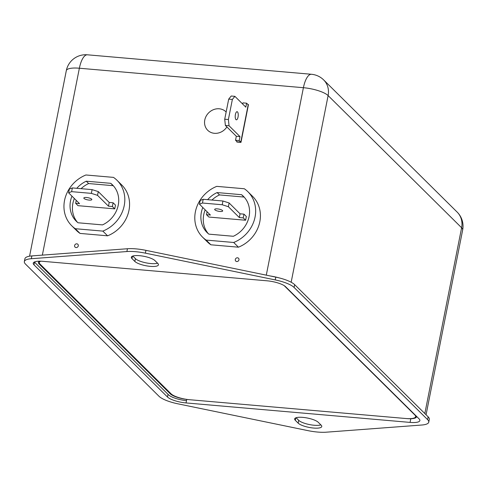 <?xml version="1.0" encoding="UTF-8"?>
<svg xmlns="http://www.w3.org/2000/svg" width="487" height="487" viewBox="0 0 487 487"><rect width="100%" height="100%" fill="white"/><g stroke="black" fill="none" stroke-linecap="round" stroke-linejoin="round"><path stroke-width="0.73" d="M246.611 103.195L245.819 107.164L234.88 96.335L232.372 99.433L228.391 119.522L229.054 125.768L239.994 136.597L239.208 140.566L240.791 142.137L248.193 104.766L246.611 103.195L242.934 102.873L242.696 104.072M240.791 142.137L237.12 141.82L235.538 140.25L236.323 136.275L225.384 125.445L224.72 119.205L228.701 99.117L231.209 96.012L234.88 96.335M232.372 99.433L228.701 99.117M228.391 119.522L224.72 119.205M229.054 125.768L225.384 125.445M239.994 136.597L236.323 136.275M239.208 140.566L235.538 140.25M238.033 117.057A4.079 1.479 -85 0 1 236.372 119.82A4.079 1.479 -85 0 1 235.251 115.632A4.079 1.479 -85 0 1 237.078 111.693A4.079 1.479 -85 0 1 238.033 117.057M77.5 222.34A25.58 22.828 134.7 0 1 74.341 198.495M81.085 188.676A25.58 22.828 134.7 0 1 88.646 183.55L113.112 185.675A25.58 22.828 134.7 0 1 113.641 186.107M76.234 200.37L75.649 203.316L78.03 205.672L114.755 208.868L115.498 205.13L113.118 202.775L112.375 206.512L114.755 208.868M245.6 220.24L243.22 217.884L243.963 214.146L246.343 216.502L245.6 220.24L208.874 217.05L206.494 214.694L207.078 211.748M244.486 197.478A25.58 22.828 -45.3 0 0 243.957 197.052L219.491 194.922A25.58 22.828 -45.3 0 0 211.93 200.054M205.185 209.873A25.58 22.828 -45.3 0 0 208.345 233.717M75.29 228.713A32.008 28.563 134.7 0 1 71.741 225.779A32.008 28.563 134.7 0 1 85.931 174.985L113.477 177.384A32.008 28.563 134.7 0 1 117.026 180.312A32.008 28.563 134.7 0 1 102.836 231.106L75.29 228.713L80.051 233.419A32.008 28.563 134.7 0 1 76.496 230.491L71.741 225.779M76.806 188.305A25.58 22.828 134.7 0 1 86.266 181.194L110.732 183.319A25.58 22.828 134.7 0 1 112.503 184.883A25.58 22.828 134.7 0 1 102.501 224.897L78.036 222.772A25.58 22.828 134.7 0 1 76.264 221.214A25.58 22.828 134.7 0 1 71.96 196.145M235.3 259.51A1.978 1.765 134.7 0 1 238.374 258.128A1.978 1.765 134.7 0 1 237.735 261.367A1.978 1.765 134.7 0 1 235.3 259.51M78.285 245.862A1.978 1.765 134.7 0 1 75.211 247.238A1.978 1.765 134.7 0 1 75.85 243.999A1.978 1.765 134.7 0 1 78.285 245.862M236.925 141.626L236.846 142.034L240.974 142.393L248.467 104.553L247.932 104.504M226.887 126.937A12.979 11.585 134.7 0 1 208.96 131.332A12.979 11.585 134.7 0 1 208.071 113.465A12.979 11.585 134.7 0 1 226.145 112.01M117.026 180.312L121.78 185.023A32.008 28.563 134.7 0 1 107.597 235.818L80.051 233.419M238.441 247.189A32.008 28.563 -45.3 0 0 252.625 196.395L247.871 191.689A32.008 28.563 -45.3 0 0 244.322 188.755L216.776 186.363A32.008 28.563 -45.3 0 0 202.586 237.157A32.008 28.563 -45.3 0 0 206.135 240.085L210.895 244.797L238.441 247.189L233.681 242.477A32.008 28.563 -45.3 0 0 247.871 191.689M202.586 237.157L207.34 241.862A32.008 28.563 -45.3 0 0 210.895 244.797M134.85 261.44L131.995 258.615A12.364 3.324 11.2 0 1 131.35 257.209A12.364 3.324 11.2 0 1 141.784 255.949A12.364 3.324 11.2 0 1 154.951 260.612L157.806 263.437A12.364 3.324 11.2 0 1 158.452 264.837A12.364 3.324 11.2 0 1 148.018 266.097A12.364 3.324 11.2 0 1 134.85 261.44L135.404 258.64A12.364 3.324 -168.8 0 0 145.899 262.828A12.364 3.324 -168.8 0 0 157.569 263.199M294.093 287.452L427.592 419.63A22.25 5.984 11.2 0 1 428.755 422.156A22.25 5.984 11.2 0 1 421.785 425.023L326.217 432.194A24.721 6.648 11.2 0 1 307.717 430.587L177.877 403.82A22.25 5.984 11.2 0 1 159.012 396.284L25.519 264.106A22.25 5.984 11.2 0 1 24.35 261.58A22.25 5.984 11.2 0 1 31.32 258.713L126.888 251.548A24.721 6.648 11.2 0 1 145.388 253.155L275.228 279.915A22.25 5.984 11.2 0 1 294.093 287.452L294.647 284.651L428.146 416.829A22.25 5.984 11.2 0 1 429.315 419.356L428.755 422.156M318.255 422.302L321.11 425.127A12.364 3.324 11.2 0 1 321.761 426.527A12.364 3.324 11.2 0 1 311.321 427.787A12.364 3.324 11.2 0 1 298.154 423.13L295.305 420.305A12.364 3.324 11.2 0 1 294.653 418.899A12.364 3.324 11.2 0 1 305.087 417.639A12.364 3.324 11.2 0 1 318.255 422.302M267.071 280.81A14.835 3.987 11.2 0 1 285.601 286.715L419.1 418.893A14.835 3.987 11.2 0 1 419.873 420.579A14.835 3.987 11.2 0 1 410.078 422.406L186.04 402.932A14.835 3.987 11.2 0 1 167.51 397.027L34.011 264.849A14.835 3.987 11.2 0 1 33.232 263.163A14.835 3.987 11.2 0 1 43.026 261.336L267.071 280.81M320.872 424.889A12.364 3.324 11.2 0 1 309.202 424.518A12.364 3.324 11.2 0 1 298.708 420.33L296.096 417.736M24.35 261.58L24.904 258.78A22.25 5.984 11.2 0 1 31.874 255.912L127.442 248.741A24.721 6.648 11.2 0 1 145.942 250.348L275.782 277.115A22.25 5.984 11.2 0 1 294.647 284.651M132.787 256.046L135.404 258.64M102.836 231.106L107.597 235.818M206.135 240.085L233.681 242.477M202.805 207.517A25.58 22.828 -45.3 0 0 207.109 232.585A25.58 22.828 -45.3 0 0 208.88 234.144L233.346 236.274A25.58 22.828 -45.3 0 0 243.348 196.255A25.58 22.828 -45.3 0 0 241.582 194.697L217.111 192.566A25.58 22.828 -45.3 0 0 207.651 199.682M88.646 183.55L86.266 181.194M113.112 185.675L110.732 183.319M243.957 197.052L241.582 194.697M219.491 194.922L217.111 192.566M219.984 211.461A4.079 1.096 11.2 0 1 214.676 209.373A4.079 1.096 11.2 0 1 218.888 209.093A4.079 1.096 11.2 0 1 222.675 210.962A4.079 1.096 11.2 0 1 219.984 211.461M243.22 217.884L239.318 217.549L228.379 206.713L222.206 204.747L202.464 203.03L199.457 204.199L210.396 215.035L206.494 214.694M243.963 214.146L240.061 213.811L229.121 202.976L222.943 201.009L203.201 199.293L200.2 200.461L199.457 204.199M239.318 217.549L240.061 213.811M228.379 206.713L229.121 202.976M222.206 204.747L222.943 201.009M202.464 203.03L203.201 199.293M89.139 200.09A4.079 1.096 11.2 0 1 83.831 198.002A4.079 1.096 11.2 0 1 88.044 197.716A4.079 1.096 11.2 0 1 91.83 199.585A4.079 1.096 11.2 0 1 89.139 200.09M75.649 203.316L79.551 203.657L68.612 192.828L71.619 191.653L91.361 193.369L97.534 195.342L108.473 206.171L112.375 206.512M68.612 192.828L69.355 189.09L72.356 187.921L92.098 189.632L98.277 191.604L109.216 202.434L113.118 202.775M71.619 191.653L72.356 187.921M91.361 193.369L92.098 189.632M97.534 195.342L98.277 191.604M108.473 206.171L109.216 202.434M284.183 285.632L414.851 415.003A14.835 3.987 11.2 0 1 415.624 416.689A14.835 3.987 11.2 0 1 405.829 418.516L188.676 399.638A14.835 3.987 11.2 0 1 170.146 393.733L39.185 264.064A14.835 3.987 11.2 0 1 38.406 262.383A14.835 3.987 11.2 0 1 39.617 261.184M34.425 261.976A14.835 3.987 -168.8 0 0 34.851 262.469L168.508 394.805A14.835 3.987 -168.8 0 0 186.484 400.661M40.695 261.196A14.835 3.987 -168.8 0 0 39.325 262.463A14.835 3.987 -168.8 0 0 40.104 264.143L171.065 393.813A14.835 3.987 -168.8 0 0 189.595 399.717L406.748 418.595A14.835 3.987 -168.8 0 0 416.543 416.769A14.835 3.987 -168.8 0 0 416.549 416.373M415.606 416.775A14.835 3.987 -168.8 0 0 416.415 416.239M291.159 282.229L328.116 95.58A19.778 5.32 -168.8 0 0 303.407 87.703L79.369 68.229L42.357 255.127M426.064 414.772L462.65 230.004A19.778 5.32 -168.8 0 0 461.615 227.758L328.116 95.58A19.778 17.648 -45.3 0 0 323.666 79.929A19.778 19.778 0 0 0 311.461 74.28A19.778 7.165 -85 0 0 303.407 87.703L266.292 275.155M270.401 276.007A19.778 5.32 11.2 0 1 278.801 277.797M462.65 230.004A19.778 19.778 0 0 0 457.165 212.107A19.778 17.648 134.7 0 1 461.615 227.758L424.828 413.542M311.461 74.28L87.423 54.806A19.778 7.165 -85 0 0 79.369 68.229A19.778 5.32 -168.8 0 0 66.305 70.67L29.573 256.186M427.592 419.63L428.146 416.829M31.32 258.713L31.874 255.912M126.888 251.548L127.442 248.741M145.388 253.155L145.942 250.348M275.228 279.915L275.782 277.115M131.995 258.615L132.482 256.162M298.154 423.13L298.708 420.33M295.305 420.305L295.786 417.852M410.809 418.735L410.078 422.406M186.728 399.431L186.04 402.932M168.039 394.342L167.51 397.027M34.547 262.134L34.011 264.849M457.165 212.107L323.666 79.929M87.423 54.806A19.778 19.778 0 0 0 66.305 70.67M415.831 415.661L415.624 416.689"/></g></svg>
